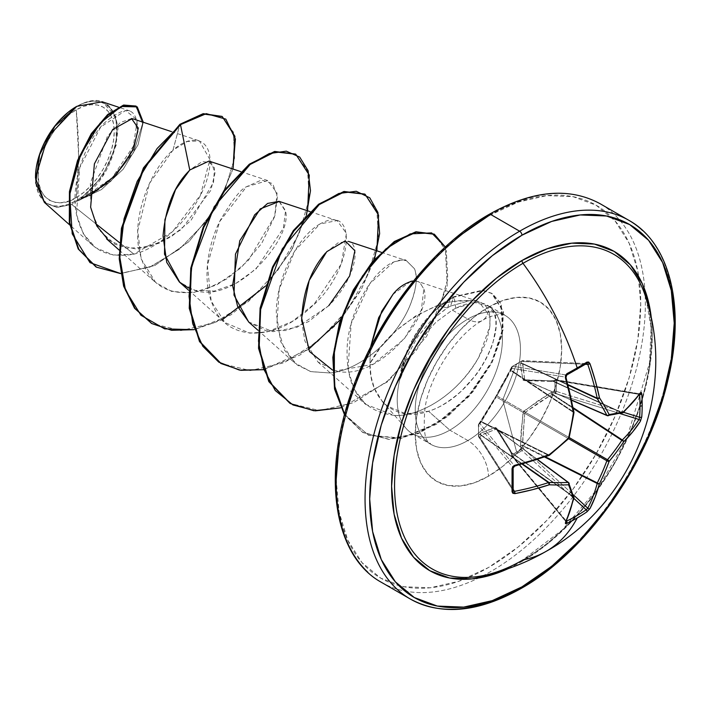 <?xml version="1.0" encoding="UTF-8"?>
<svg xmlns="http://www.w3.org/2000/svg" width="710" height="710" viewBox="0 0 710 710"><rect width="100%" height="100%" fill="white"/><g stroke="black" fill="none" stroke-linecap="round" stroke-linejoin="round"><path stroke-width="0.53" stroke-dasharray="3.55 2.66" d="M511.928 456.166L511.981 454.924L512.638 456.06L511.928 456.166L510.818 450.894L496.13 427.571L491.276 428.698L480.457 433.357L478.504 436.357L478.54 424.589A1.642 1.012 1.6 0 0 478.38 424.997L478.771 423.985L478.504 425.37L479.924 423.657L478.54 424.589L496.13 396.127L500.443 387.376L510.818 369.546A1.642 0.808 31.6 0 0 510.561 369.75A1.642 0.808 31.6 0 0 510.792 370.647L573.263 412.253L510.792 370.647L511.165 370.274L573.6 411.862L511.165 370.274L511.866 368.33L565.692 377.152L566.429 375.031A216.798 67.734 -16.6 0 0 576.6 369.36A216.798 67.734 -16.6 0 0 586.185 363.627A216.798 67.734 163.4 0 1 576.6 369.36A216.798 67.734 163.4 0 1 566.429 375.031L512.673 366.227L522.125 360.769L587.099 363.582L587.773 364.399M522.125 450.593L521.53 449.412L522.125 450.593L512.673 456.051L566.403 521.175L512.673 456.051A1.642 0.586 -39.5 0 1 512.638 456.06A1.642 0.586 140.5 0 0 512.673 456.051A1.642 0.976 56.2 0 1 511.981 454.924A1.642 0.541 -13.5 0 0 511.528 455.447A1.642 0.541 -13.5 0 0 511.866 455.678L511.165 452.767L573.6 497.098A216.976 113.875 64.2 0 1 565.692 520.927L511.866 455.678A1.642 0.586 140.5 0 0 511.857 456.113A1.642 0.586 140.5 0 0 512.638 456.06A1.642 0.994 58.7 0 1 511.981 454.924A1.642 0.976 -123.8 0 0 512.673 456.051L522.125 450.593L523.625 448.889L573.147 494.657L523.625 448.889L522.161 450.566A1.642 0.896 61.2 0 1 521.53 449.412L516.631 452.03L502.742 399.943L516.631 363.893L521.53 361.15L520.536 363.937L521.06 370.061L523.368 380.4L550.898 381.465L554.971 380.462L554.971 391.485L550.898 392.692L537.23 401.407L523.368 411.853L521.113 431.387L520.536 445.276L521.53 449.412A1.642 0.914 -116.3 0 0 522.125 450.593L573.866 498.411L522.125 450.593M514.475 491.355L513.428 491.178L478.504 436.322L478.504 425.405L513.01 467.553A216.798 67.743 76.6 0 1 513.01 490.361L478.504 436.322A1.642 1.154 147.4 0 0 478.504 436.357A1.642 1.154 147.4 0 0 478.647 436.845A1.642 1.154 147.4 0 0 479.924 437.236L513.179 489.323L479.924 437.236L478.504 436.357L478.504 425.405L513.01 467.553L514.475 465.858L479.924 423.657L481.265 422.077L548.493 455.35L481.265 422.077L488.373 409.155L496.272 396.934L568.115 438.407A216.186 151.585 152.3 0 1 548.928 454.995L481.398 421.562L548.928 454.995A1.642 1.038 -63.7 0 1 548.493 455.35L548.928 454.995A216.186 151.585 -27.7 0 0 568.115 438.407L496.272 396.934L508.706 374.081M573.964 412.199A1.642 0.674 -9.8 0 0 573.6 411.862A1.642 1.038 -56.3 0 1 573.511 412.421L573.511 412.421A216.186 151.585 87.7 0 1 568.737 437.324L496.902 395.852L510.792 370.647A1.642 0.808 -148.4 0 1 510.561 369.75A1.642 0.808 -148.4 0 1 510.818 369.546L495.438 397.201L478.504 425.37A1.642 1.313 140.7 0 0 478.504 425.405A1.642 1.313 -39.3 0 1 478.504 425.37A1.642 0.967 -177.3 0 1 478.38 424.97A1.642 1.012 1.6 0 0 478.504 425.405A1.642 1.012 -178.4 0 1 478.38 424.997A1.642 0.967 -177.3 0 1 478.54 424.589A1.642 1.242 40.4 0 1 479.924 423.657A1.642 1.313 140.7 0 0 478.504 425.37M484.708 575.286A181.618 104.858 120 0 0 522.986 559.924A218.618 126.22 -120 0 0 546.54 551.12M645.177 295.44A181.618 104.858 120 0 1 522.986 559.924A181.618 104.858 120 0 0 648.008 305.522M651.602 320.574A184.343 106.429 -60 0 1 521.957 561.557L547.383 543.984L571.843 521.3L594.376 494.382L614.132 464.26L630.338 432.088L642.39 399.109L649.801 366.591L652.312 335.777L651.611 320.592M396.633 588.838A218.618 126.22 120 0 0 519.64 588.199A218.618 126.22 120 0 0 658.152 408.987A218.618 126.22 120 0 0 642.639 230.564A218.618 126.22 -60 0 1 658.152 408.987A218.618 126.22 -60 0 1 519.64 588.199M76.236 197.593L78.579 155.055L76.236 109.81C56.907 119.076 36.467 155.534 38.225 175.645C36.467 197.788 56.907 210.639 76.236 197.593A53.756 31.036 120 0 0 114.248 131.758A53.756 31.036 120 0 0 76.236 109.81A437.236 252.44 60 0 1 78.579 155.055A437.236 252.44 60 0 1 76.236 197.593L68.817 201.036L61.69 202.652L55.114 202.394L49.354 200.255L44.623 196.333L41.118 190.777L38.952 183.792L38.225 175.645L38.952 166.664L41.118 157.185L44.623 147.565L49.354 138.184L55.114 129.398L61.69 121.552L68.817 114.931L76.236 109.81L83.647 106.376L90.782 104.752L97.35 105.018L103.11 107.148L107.84 111.071L111.355 116.626L113.511 123.611L114.248 131.758L113.511 140.74L111.355 150.227L107.84 159.839L103.11 169.22L97.35 178.006L90.782 185.851L83.647 192.472L76.236 197.593M44.375 202.385L56.516 207.426L71.701 204.489L95.53 223.508L71.701 204.489L76.609 201.391L71.701 204.489L56.96 207.453L44.464 202.474M76.804 106.34L76.236 106.669A57.608 33.255 120 0 1 116.964 130.187A57.608 33.255 120 0 1 76.236 200.735L84.179 195.25L91.821 188.159L98.868 179.745L105.036 170.329L110.103 160.282L113.866 149.979L116.183 139.817L116.964 130.187L116.183 121.463L113.866 113.973L110.103 108.018L105.036 103.811L98.868 101.53L91.821 101.246L84.179 102.986L76.804 106.34C81.543 103.988 111.497 85.644 118.002 128.404C114.283 178.201 83.736 196.652 79.804 199.688L102.506 176.302L116.227 145.106L116.147 116.99L102.302 101.805M35.5 177.216A57.608 33.255 120 0 0 76.236 200.735L68.284 204.418L60.643 206.157L53.605 205.873L47.428 203.593L42.36 199.386L38.597 193.431L36.281 185.94L35.5 177.216M79.804 199.688C109.943 189.046 135.725 152.872 137.678 130.746C137.252 106.598 125.91 104.228 103.669 123.629C84.978 142.923 70.503 183.153 76.289 213.426C83.611 245.971 102.826 259.549 133.933 254.153C167.737 245.767 201.817 205.146 208.296 174.349C216.195 142.843 196.528 129.335 172.974 150.156L179.905 124.303L172.974 150.156C152.526 167.498 133.533 210.719 138.343 245.731C145.124 284.248 167.143 299.034 204.4 290.088L227.448 278.568L248.429 260.384L274.921 215.698L277.477 196.351L272.613 183.615L261.529 180.012L246.477 186.748C240.672 189.144 231.877 200.451 220.1 220.641C209.69 241.001 199.546 279.5 214.651 309.152C226.969 337.774 271.389 344.909 311.051 307.119C352.71 272.489 359.704 201.658 319.944 223.987L294.73 250.967L279.27 289.147L276.829 324.585L284.524 350.207L297.375 365.091L310.962 371.667L330.079 372.981C361.665 370.096 397.032 337.01 409.723 306.134C416.442 289.085 418.004 276.607 414.427 268.708L406.298 260.57L399.526 260.197L393.642 262.017C374.418 269.685 349.986 307.59 347.243 345.522C345.229 387.775 360.849 411.055 394.077 415.359C407.886 417.622 450.841 405.499 478.904 357.059L489.927 326.245L490.051 316.314C488.143 305.3 481.362 300.082 469.709 300.667L450.601 306.063L453.601 296.789L482.525 290.257L491.764 293.345L500.577 303.33L502.707 328.845L491.648 361.878L468.538 395.985L436.703 423.542L401.363 437.99L368.694 435.265L344.51 414.738L362.499 432.248L388.361 439.091L417.764 433.26L446.998 416.3L472.514 391.308L491.373 362.411L501.713 334.206L502.893 311.015L491.577 293.239L482.356 290.239L453.601 296.789A72.074 41.615 120 0 0 450.184 298.626A72.074 41.615 120 0 0 399.659 378.971L406.422 357.538L417.294 337.312L431.289 320.237L447.14 307.936L450.601 306.063L447.797 307.554L450.184 298.626A72.074 41.615 -60 0 1 453.601 296.789L450.601 306.063L469.709 300.667L453.876 301.333C446.306 302.708 440.892 304.058 437.644 305.389L415.794 315.861L396.189 330.585L380.489 347.385L369.945 363.609L371.064 376.602L374.321 388.264L382.353 401.585L386.897 405.934L405.88 413.841L428.512 411.232L449.82 430.127A74.39 42.946 -60 0 1 402.25 422.778A74.39 42.946 -60 0 1 400.005 378.634A74.39 42.946 120 0 0 406.901 429.284A74.39 42.946 120 0 0 449.82 430.127L467.854 440.537A29.146 16.827 60 0 1 488.462 476.241A103.536 59.782 120 0 0 561.672 349.435A103.536 59.782 120 0 0 488.462 307.164A29.146 16.827 60 0 1 482.427 320.503A29.146 16.827 60 0 1 467.854 319.065A74.39 42.946 -60 0 1 509.709 318.852A74.39 42.946 -60 0 1 514.981 379.557A74.39 42.946 -60 0 1 467.854 440.537A74.39 42.946 -60 0 1 426 440.759A74.39 42.946 -60 0 1 420.719 380.045A74.39 42.946 -60 0 1 467.854 319.065L452.305 310.084L435.958 322.189L420.923 338.776L408.632 358.257L400.289 378.803L403.919 368.508L408.632 358.257L420.923 338.776L435.958 322.189L452.305 310.084L467.854 319.065A74.39 42.946 -60 0 1 509.709 318.852A74.39 42.946 -60 0 1 514.981 379.557A74.39 42.946 -60 0 1 467.854 440.537L449.82 430.127A74.39 42.946 120 0 0 497.852 366.422A74.39 42.946 120 0 0 488.977 306.232L474.741 302.558L455.829 308.193L452.305 310.084L455.829 308.193C469.993 301.386 481.043 300.729 488.977 306.232A74.39 42.946 -60 0 1 497.852 366.422A74.39 42.946 -60 0 1 449.82 430.127L428.512 411.232C438.114 408.552 449.155 401.736 461.651 390.793L475.452 375.537C478.114 372.368 481.673 366.795 486.119 358.825C489.731 351.574 492.039 346.045 493.051 342.22L495.953 327.186L495.873 320.618L494.675 314.894L488.977 306.232C511.954 322.225 477.484 396.011 428.512 411.232C396.677 422.858 369.236 400.688 369.945 363.609C382.442 339.069 405.002 319.66 437.644 305.389L447.14 307.936L437.644 305.389C448.649 301.564 459.343 299.993 469.709 300.667L478.744 301.626L490.051 316.314L489.714 327.78L487.335 337.827C487.575 338.839 484.761 345.246 478.904 357.059C460.115 391.592 421.483 417.453 394.077 415.359L365.49 404.283L354.104 389.089L347.962 369.244L351.184 323.565L369.883 283.574L393.642 262.017C402.419 259.762 406.635 259.283 406.298 260.57L414.427 268.708C417.879 277.708 416.317 290.186 409.723 306.134C397.023 337.01 361.656 370.087 330.079 372.981L310.554 371.561L294.339 362.632L280.663 341.652L276.296 313.137C276.11 277.37 298.608 235.738 319.944 223.987L337.081 220.588L346.418 233.377L341.359 263.88L314.06 304.226L292.227 321.497L267.2 331.881L249.654 333.123L225.034 322.615L211.172 301.12L207.373 265.425L219.638 221.591L246.477 186.748L267.776 180.571L277.06 193.076L274.69 216.461L261.626 243.53L240.992 267.812L216.79 284.905L192.8 292.786L171.882 291.517L155.73 282.598L141.13 258.857L137.749 230.661L149.49 183.349L172.974 150.156L187.307 141.485L199.412 140.891L209.911 159.564L200.468 195.09L172.228 231.992L133.933 254.153L119.617 242.722L133.933 254.153L113.138 255.005L95.433 247.595L83.31 233.714L76.467 214.42L79.706 167.711L100.625 127.09L125.608 110.458L137.296 120.079L133.347 146.207L112.295 177.642L80.674 199.608L77.044 201.187L101.53 189.534L123.212 169.193L138.051 144.778L143.278 122.262L138.051 144.778L123.212 169.193L101.53 189.534L76.849 201.223L107.964 182.798L130.391 155.57L138.335 130.764L132.202 118.632M488.462 215.875A215.343 124.33 120 0 0 336.194 479.614A215.343 124.33 120 0 0 488.462 567.53L518.167 546.993L546.735 520.501L573.059 489.057L596.134 453.867L615.073 416.291L629.14 377.764L637.802 339.779L640.731 303.791L637.802 271.176L629.14 243.202L615.073 220.925L596.134 205.217L573.059 196.67L546.735 195.623L518.167 202.101L488.462 215.875A215.343 124.33 120 0 1 640.731 303.791A215.343 124.33 120 0 1 488.462 567.53L458.758 581.295L430.189 587.782L403.866 586.735L380.791 578.188L361.86 562.48L347.785 540.203L339.123 512.221L336.194 479.614M490.779 571.541A218.618 126.22 -60 0 1 367.78 572.171A218.618 126.22 120 0 0 490.779 571.541A218.618 126.22 120 0 0 629.291 392.328A218.618 126.22 120 0 0 613.786 213.905A218.618 126.22 120 0 0 490.779 214.535A218.618 126.22 -60 0 1 613.786 213.905A218.618 126.22 -60 0 1 629.291 392.328A218.618 126.22 -60 0 1 490.779 571.541M108.115 239.811L126.46 248.305L148.408 247.027L170.826 237.007L190.777 220.739L213.55 182.372L214.5 167.959L208.678 161.232M188.585 288.038L193.218 289.831C234.069 305.726 292.227 239.625 285.668 211.518L279.039 201.347M248.651 321.985L273.004 331.685L297.179 327.239L328.801 305.655C356.26 278.009 360.591 245.58 349.329 241.755L348.344 241.356L338.022 242.864L325.65 252.884M301.652 321.177L304.892 341.057L317.965 361.993L335.857 370.895L372.883 364.354L404.159 339.043L421.358 310.03L423.834 288.997L419.823 282.473L417.649 281.373L478.744 301.626M417.835 281.435L413.513 280.92L417.018 281.187L419.823 282.473L423.834 288.997C433.49 313.58 378.714 382.406 335.857 370.895L332.502 370.061M410.62 281.435L392.967 294.357M370.514 347.261L369.945 363.609L370.505 347.27M131.492 118.517L120.318 122.537L107.538 135.983L90.401 183.127L90.915 208.917L99.462 230.359L115.091 244.4L135.894 248.97L159.111 243.237L181.325 229.472L210.861 190.298L215.006 173.071L211.553 162.776L202.261 161.534L189.765 170.001M233.004 169.051L216.665 207.054L188.86 241.702L154.798 265.513L120.7 273.607L154.798 265.513L188.86 241.702L216.665 207.054L233.004 169.051M221.689 116.227L233.333 132.024L234.548 158.135L224.946 189.863L205.758 221.875L179.612 248.997L150.067 267.013L121.037 273.279L96.205 267.013M135.628 105.87L142.674 123.371L133.604 152.472L110.724 181.423L80.674 199.608L110.582 181.547L133.436 152.783L142.666 123.753L135.912 106.047M95.921 266.853L120.665 273.279L149.641 267.191L179.195 249.334L205.403 222.337L224.715 190.387L234.477 158.632L233.439 132.397L221.973 116.396M467.854 440.537A74.39 42.946 -60 0 1 426 440.759A74.39 42.946 -60 0 1 420.719 380.045A74.39 42.946 -60 0 1 467.854 319.065A29.146 16.827 -120 0 0 482.427 320.503A29.146 16.827 -120 0 0 488.462 307.164A103.536 59.782 120 0 0 415.252 433.97A103.536 59.782 120 0 0 488.462 476.241A29.146 16.827 -120 0 0 467.854 440.537M458.758 236.403L430.189 262.904M347.785 405.632L339.123 443.617M488.462 307.164L502.742 300.543L516.481 297.419L529.136 297.925L540.23 302.034L549.336 309.587L556.099 320.299L560.27 333.753L561.672 349.435L560.27 366.742L556.099 384.998L549.336 403.52L540.23 421.589L529.136 438.505L516.481 453.628L502.742 466.372L488.462 476.241L474.182 482.862L460.444 485.977L447.788 485.471L436.694 481.371L427.589 473.81L420.826 463.106L416.655 449.652L415.252 433.97L416.655 416.663L420.826 398.399L427.589 379.877L436.694 361.816L447.788 344.891L460.444 329.777L474.182 317.033L488.462 307.164M328.801 305.655L308.451 321.666L286.476 330.523L265.815 330.727L248.979 322.278M279.323 201.436L285.571 210.719L283.325 228.292L255.964 269.046L235.463 283.707L214.322 291.047L195.143 290.39L179.807 282.376M307.572 210.799L292.094 249.352L265.247 286.343L230.865 314.92L194.105 329.671L222.168 319.82M265.46 286.112L290.887 251.491L306.427 215.148M376.877 250.816L361.399 289.361L334.552 326.351L300.179 354.929L263.419 369.679L308.389 349.498M340.596 319.518L361.07 289.964L374.481 259.363M340.693 407.842L388.059 381.465L426.728 336.203L447.211 286.201L445.303 247.018L447.211 286.201L426.728 336.203L388.059 381.465L340.693 407.842M344.616 414.329L368.614 435.328L401.265 438.434L436.721 424.225L468.751 396.73L492.057 362.544L503.257 329.369L501.189 303.729L492.385 293.709L483.146 290.594L454.178 297.117L482.933 290.567L492.154 293.567L503.47 311.353L502.29 334.534L491.959 362.748L473.091 391.636L447.575 416.637L418.341 433.597L388.947 439.428L363.076 432.585L344.616 414.329M295.484 154.07L307.723 170.995L309.134 199.262L298.857 234.22L277.805 270.217L248.491 301.422L214.704 322.748L180.899 330.594L151.532 323.396L180.97 330.594L214.855 322.686L248.695 301.253L278.018 269.924L299.025 233.839L309.187 198.844L307.616 170.648L295.2 153.901M364.798 194.087L377.028 211.012L378.439 239.279L368.162 274.238L347.11 310.234L317.796 341.439L284.009 362.766L250.204 370.611L220.837 363.405L250.266 370.602L284.151 362.703L318 341.27L347.323 309.942L368.33 273.856L378.492 238.871L376.921 210.666L364.505 193.919M434.103 234.096L446.333 251.02L447.744 279.287L437.475 314.255L416.415 350.243L387.101 381.456L353.314 402.783L319.509 410.62L290.142 403.413L319.571 410.62L353.456 402.712L387.305 381.279L416.628 349.959L437.644 313.864L447.797 278.879L446.226 250.683L433.81 233.927M453.601 296.789L454.178 297.117A72.074 41.615 120 0 0 400.289 378.803A72.074 41.615 -60 0 1 454.178 297.117L455.829 308.193M450.184 298.626L447.797 307.554L431.289 320.237L417.294 337.312L406.422 357.538L402.481 368.224L399.659 378.971A72.074 41.615 -60 0 1 450.184 298.626M80.674 199.608L77.044 201.187M508.449 568.541L521.957 561.557M566.757 374.986A1.642 0.861 61.7 0 1 566.429 375.031L512.673 366.227L522.125 360.769A1.642 0.879 -118.5 0 0 521.788 360.822A1.642 0.879 -118.5 0 0 521.53 361.15A1.642 1.18 -157.7 0 1 523.625 361.541A1.642 1.154 92.6 0 0 522.658 360.627A1.642 1.154 92.6 0 0 522.125 360.769L522.995 360.715L523.625 361.541L585.368 364.292L523.625 361.541L522.542 363.866L568.124 385.104L522.542 363.866L524.717 379.788L552.699 380.835L622.306 412.732L552.699 380.835L555.566 379.983L639 393.97A216.976 113.875 175.8 0 1 622.306 412.732A1.642 1.012 -65.4 0 1 621.862 412.892L551.936 380.844L621.862 412.892A216.186 56.41 -167.6 0 1 607.494 415.678L525.347 380.152L548.049 380.666M551.936 380.844L552.699 380.835A1.642 0.541 -106.5 0 0 552.327 380.658A1.642 0.541 -106.5 0 0 552.105 381.305L550.898 381.465A1.642 0.879 92.6 0 1 551.661 380.746A1.642 0.879 92.6 0 1 551.936 380.844A1.642 0.879 -87.4 0 0 551.661 380.746A1.642 0.879 -87.4 0 0 550.898 381.465L524.202 380.595A1.642 1.065 89.1 0 1 524.965 380.063A1.642 1.065 89.1 0 1 525.347 380.152L524.717 379.788L525.347 380.152A1.642 1.065 -90.9 0 0 524.965 380.063A1.642 1.065 -90.9 0 0 524.202 380.595L522.933 379.859A1.642 1.367 164.7 0 1 524.717 379.788A1.642 1.367 -15.3 0 0 522.933 379.859L520.536 363.937A1.642 1.455 176.9 0 1 522.542 363.866A1.642 1.455 -3.1 0 0 520.536 363.937L520.705 363.183A1.642 1.18 -157.8 0 1 522.791 363.564A1.642 1.18 22.2 0 0 520.705 363.183L521.53 361.15L523.625 361.541L522.791 363.564L568 384.634L522.791 363.564L524.717 379.788L607.494 415.678A1.642 0.941 -66.6 0 1 607.183 415.634M510.792 370.647L512.673 366.227A1.642 1.313 99.3 0 0 511.866 368.33L565.692 377.152A216.976 113.875 64.2 0 1 565.826 377.622M522.107 464.118L481.265 435.496L479.924 437.236A1.642 1.18 37.7 0 1 478.54 435.612A1.642 0.87 -1.5 0 0 478.38 436.002A1.642 0.87 -1.5 0 0 478.504 436.322A1.642 0.923 177.3 0 1 478.389 436.046A1.642 0.923 177.3 0 1 478.54 435.612A1.642 1.18 -142.3 0 0 479.924 437.236L481.265 435.496L522.107 464.118M481.398 435.132L522.578 463.985L481.265 435.496A1.642 1.18 37.8 0 1 479.88 433.881A1.642 1.18 -142.2 0 0 481.265 435.496L481.398 435.132A1.642 1.455 63.1 0 1 480.457 433.357A1.642 1.455 -116.9 0 0 481.398 435.132L496.272 429.053L483.324 434.165M537.31 459.539L496.272 429.053L537.31 459.539M513.428 491.178L478.638 436.836L478.38 424.97A1.642 1.012 -178.4 0 1 478.54 424.589L478.54 435.612L480.457 433.357L495.438 427.473L496.716 428.21L510.818 450.894A1.642 0.879 -32.6 0 0 510.579 451.915A1.642 0.879 -32.6 0 0 510.792 452.101L496.902 429.417L568.737 482.8A216.186 56.418 47.6 0 1 573.511 496.636L510.792 452.101L496.272 429.053A1.642 1.367 75.3 0 1 495.438 427.473A1.642 1.367 -104.7 0 0 496.272 429.053L496.902 429.417A1.642 1.065 150.9 0 1 496.636 429.133A1.642 1.065 -29.1 0 0 496.902 429.417L568.737 482.8A216.186 56.418 -132.4 0 1 573.511 496.636A1.642 1.012 -54.6 0 1 573.6 497.098L510.792 452.101L573.511 496.636A1.642 1.012 125.4 0 1 573.6 497.098A1.642 1.163 -167.3 0 1 573.946 498.065M544.659 457.045L522.791 446.058L523.625 448.889A1.642 0.595 -16.3 0 0 521.53 449.412A1.642 0.595 163.7 0 1 523.625 448.889L522.791 446.058L544.659 457.045M522.675 440.759L524.717 413.353L522.933 413.078L524.717 413.353L525.347 412.27L524.202 410.859L525.347 412.27L569.207 437.6L525.347 412.27L551.936 394.405L550.898 392.692L551.936 394.405L552.699 394.254A1.642 0.595 76.3 0 1 552.105 392.186A1.642 0.595 -103.7 0 0 552.699 394.254L573.156 407.691L552.699 394.254L555.566 393.562L554.971 391.485L556.294 391.405A1.642 0.914 -3.7 0 0 554.971 391.485A1.642 0.595 -103.7 0 0 555.566 393.562L556.294 391.405L556.294 380.498L554.971 380.462L555.566 379.983A1.642 0.541 -106.5 0 0 555.202 379.806A1.642 0.541 -106.5 0 0 554.971 380.462A1.642 0.976 -176.2 0 1 556.294 380.498A1.642 0.586 99.5 0 0 555.948 379.752A1.642 0.586 99.5 0 0 555.566 379.983L639.559 394.467L556.294 380.498L556.294 391.405L555.566 393.562L619.972 413.557L555.566 393.562L551.936 394.405L573.289 408.427L551.936 394.405L538.34 402.987L525.347 412.27L524.717 413.353L568.577 438.682L524.717 413.353L522.542 445.321L545.36 456.796L522.542 445.321L522.791 446.058A1.642 0.595 -16.3 0 0 520.705 446.572A1.642 0.595 163.7 0 1 522.791 446.058L522.542 445.321L520.536 445.276L522.933 413.078L524.202 410.859L550.898 392.692L554.971 391.485L554.971 380.462L552.105 381.305A1.642 0.541 73.5 0 1 552.327 380.658A1.642 0.541 73.5 0 1 552.699 380.835L555.566 379.983L639.39 393.775L639.603 394.467L639.39 393.775M556.294 391.405L623.575 412.306L556.294 391.405M512.673 366.227L511.981 366.662A1.642 1.012 58.4 0 1 512.265 366.325A1.642 1.012 58.4 0 1 512.673 366.227L511.981 366.662L511.866 368.33A1.642 1.242 -160.4 0 1 511.981 366.662L511.28 368.614A1.642 1.242 19.6 0 0 511.165 370.274A1.642 1.242 -160.4 0 1 511.28 368.614L511.981 366.662L516.631 363.893L502.742 399.943L516.631 452.03L511.981 454.924L521.53 449.412L520.536 445.276L522.542 445.321M639.603 417.285L639.39 418.447M586.185 363.627L522.64 360.627L511.573 367.168L522.125 360.769L587.099 363.582M513.135 467.881A1.642 0.861 -1.7 0 0 513.01 467.553L514.475 465.858L479.924 423.657L481.265 422.077A1.642 1.242 -139.6 0 0 479.88 423.009A1.642 1.242 40.4 0 1 481.265 422.077L481.398 421.562A1.642 0.808 -151.6 0 0 480.501 421.811A1.642 0.808 -151.6 0 0 480.457 422.139A1.642 0.808 28.4 0 1 480.501 421.811A1.642 0.808 28.4 0 1 481.398 421.562L496.272 396.934A1.642 0.674 -143.9 0 0 495.5 396.996A1.642 0.674 -143.9 0 0 495.438 397.201A1.642 0.674 36.1 0 1 495.5 396.996A1.642 0.674 36.1 0 1 496.272 396.934L496.902 395.852A1.642 0.674 -156.1 0 1 496.565 395.142A1.642 0.674 -156.1 0 1 496.716 394.991A1.642 0.674 23.9 0 0 496.565 395.142A1.642 0.674 23.9 0 0 496.902 395.852L568.737 437.324A1.642 1.065 -60 0 1 568.115 438.407L568.737 437.324A216.186 151.585 -92.3 0 0 573.511 412.421L573.6 411.862A216.976 113.875 -115.8 0 0 565.692 377.152L566.429 375.031M565.728 521.371L566.429 521.202L565.728 521.371L511.866 455.678L510.792 452.101A1.642 0.879 147.4 0 1 510.579 451.915A1.642 0.879 147.4 0 1 510.818 450.894L511.28 452.013A1.642 0.541 -13.5 0 0 510.827 452.536A1.642 0.541 -13.5 0 0 511.165 452.767A1.642 0.541 166.5 0 1 510.827 452.536A1.642 0.541 166.5 0 1 511.28 452.013L511.981 454.924M587.099 509.034L586.185 509.798M521.53 361.15L522.995 360.715M478.913 437.103L478.504 436.357M496.716 428.21A1.642 1.065 -29.1 0 0 496.636 429.133A1.642 1.065 150.9 0 1 496.716 428.21M554.971 380.462L556.036 379.797M607.494 415.678A216.186 56.41 12.4 0 0 621.862 412.892A1.642 1.402 -104.1 0 0 622.626 412.927M621.862 412.892A1.642 1.012 114.6 0 0 622.306 412.732A1.642 1.163 -132.7 0 0 623.06 412.714M623.318 412.545A1.642 1.163 47.3 0 1 622.306 412.732A216.976 113.875 -4.2 0 0 639 393.97A1.642 1.278 -144.7 0 0 640.225 393.535A1.642 1.278 35.3 0 1 639 393.97L639.603 394.467M573.6 411.862L573.369 412.847L573.964 412.705M569.163 437.759L568.737 437.324L568.115 438.407L568.701 438.567M549.407 455.243L549.229 454.657L548.493 455.35A1.642 0.674 -110.2 0 0 548.963 455.5M514.475 465.858A216.976 113.875 -4.2 0 0 548.493 455.35M513.01 490.361A1.642 1.021 -178.2 0 1 513.135 490.779A1.642 1.021 1.8 0 0 513.01 490.361A216.798 67.743 -103.4 0 0 513.01 467.553A1.642 0.861 178.3 0 1 513.135 467.863M566.429 521.202L565.692 520.927A1.642 1.278 -155.3 0 1 565.932 522.214A1.642 1.278 24.7 0 0 565.692 520.927A216.976 113.875 -115.8 0 0 573.6 497.098A1.642 1.163 12.7 0 1 573.955 497.754M573.928 497.275A1.642 1.402 -15.9 0 0 573.511 496.636M537.505 459.476L496.592 429.071L510.579 451.915L511.857 456.113L565.657 521.326M486.039 574.985C497.879 572.26 510.082 567.281 522.64 560.057L562.293 529.9L598.273 487.947L626.717 438.673L649.543 362.908L651.106 328.082L645.985 297.952M412.625 433.81L430.659 444.22C430.278 441.185 421.793 446.466 424.97 408.507C429.381 375.421 457.959 333.309 482.427 320.503C489.483 315.346 504.49 312.941 505.05 315.382L487.344 305.158M382.353 401.585L406.253 428.574M171.403 131.59L199.306 140.837M119.209 250.106L155.73 282.598M240.708 171.598L267.776 180.571M188.514 290.124L225.034 322.615M310.022 211.615L337.081 220.588M257.819 330.132L294.339 362.632M381.27 252.272L406.386 260.597M317.965 361.993L365.49 404.283M92.522 245.234L69.686 224.919M129.992 110.982L118.428 107.148M362.499 432.248L363.076 432.585M491.577 293.239L492.154 293.567M571.683 400.28L524.938 380.072L551.67 380.746L555.939 379.752L639.319 393.739M478.771 423.985L496.574 395.142L511.573 367.168"/><path stroke-width="1.06" d="M571.683 400.28L607.183 415.634A1.642 0.941 -66.6 0 1 606.864 415.314L571.639 400.076L606.864 415.314A1.642 0.941 113.4 0 0 607.183 415.634L607.183 415.634A1.642 0.941 113.4 0 0 607.494 415.678A1.642 1.305 -98.3 0 0 609.127 414.525A217.828 78.766 -140.8 0 0 599.471 397.777A218.618 136.737 -124.5 0 0 589.983 363.689L586.868 362.135L588.661 362.038L589.983 363.689L595.326 380.808L599.471 397.777A217.828 78.766 39.2 0 1 609.127 414.525A217.828 56.844 12.4 0 0 623.602 411.711L632.761 402.419L640.42 392.816L641.29 392.426L641.76 393.837A218.431 164.773 35.7 0 1 642.186 405.428A218.431 164.773 35.7 0 1 641.76 416.814A218.431 164.773 -144.3 0 0 642.186 405.428A1.642 0.95 180 0 1 640.012 405.978A216.798 163.54 35.7 0 1 639.603 417.285A1.642 0.976 4.3 0 0 641.76 416.814L640.42 421.19L632.761 431.786L623.602 441.86A217.828 174.651 159.6 0 1 609.127 461.367A217.828 174.651 80.4 0 1 599.471 483.661L595.326 496.627L589.983 508.555L586.868 511.901A218.431 164.773 -155.7 0 1 577.212 517.963A218.618 126.22 60 0 1 546.54 551.12A218.618 126.22 -120 0 0 577.212 517.963A218.431 164.773 -155.7 0 1 566.962 523.394L565.506 523.696L565.409 522.746L569.89 511.306L573.369 498.731A217.828 56.844 -132.4 0 0 568.559 484.788A217.828 78.766 -159.2 0 1 549.229 484.797L532.465 489.696L514.963 493.619L512.877 493.299L512.061 491.702L512.061 468.715L512.868 466.568L514.963 465.245L532.465 460.328L549.229 454.657A217.828 152.73 -27.7 0 0 568.559 437.946A217.828 152.73 -92.3 0 0 573.369 412.847L569.89 395.488L565.409 377.88L565.506 375.404L566.962 373.629A218.431 68.249 -16.6 0 0 577.212 367.913A218.431 68.249 -16.6 0 0 586.868 362.135A1.642 1.021 58.2 0 1 586.62 363.52A1.642 1.021 58.2 0 1 586.185 363.627A1.642 1.021 -121.8 0 0 586.62 363.52A1.642 1.021 -121.8 0 0 586.868 362.135A218.431 68.249 163.4 0 1 577.212 367.913A1.642 0.95 60 0 1 576.99 369.28A1.642 0.95 60 0 1 576.6 369.36A1.642 0.95 -120 0 0 576.99 369.28A1.642 0.95 -120 0 0 577.212 367.913A218.618 126.22 -120 0 0 522.986 263.339A181.618 104.858 120 0 0 396.029 462.574A181.618 104.858 120 0 0 484.708 575.286M648.008 305.522A181.618 104.858 120 0 0 522.986 263.339A3.275 1.89 60 0 1 521.957 260.517A184.343 106.429 -60 0 1 651.602 320.574M521.957 586.859A215.343 124.33 -60 0 1 369.688 498.953A215.343 124.33 -60 0 1 521.957 235.214A3.275 1.89 -120 0 0 519.64 231.203A218.618 126.22 120 0 0 381.128 410.415A218.618 126.22 120 0 0 396.633 588.838A218.618 126.22 -60 0 1 381.128 410.415A218.618 126.22 -60 0 1 519.64 231.203L490.779 214.535A3.275 1.89 -120 0 0 489.146 214.376A3.275 1.89 60 0 1 490.779 214.535A218.618 126.22 120 0 0 352.267 393.748A218.618 126.22 120 0 0 367.78 572.171A218.618 126.22 -60 0 1 352.267 393.748A218.618 126.22 -60 0 1 490.779 214.535L519.64 231.203A218.618 126.22 -60 0 1 642.639 230.564A218.618 126.22 120 0 0 519.64 231.203A3.275 1.89 60 0 1 521.957 235.214A215.343 124.33 -60 0 1 674.225 323.13A215.343 124.33 -60 0 1 521.957 586.859A3.275 1.89 60 0 1 521.282 588.368A3.275 1.89 -120 0 0 521.957 586.859L492.252 600.633L463.683 607.121L437.36 606.074L414.285 597.527L395.355 581.818L381.279 559.542L372.617 531.559L369.688 498.953L372.617 462.955L381.279 424.97L395.355 386.453L414.285 348.876L437.36 313.687L463.683 282.243L492.252 255.742L521.957 235.214L551.661 221.44L580.23 214.952L606.553 216.009L629.628 224.546L648.558 240.264L662.634 262.531L671.296 290.514L674.225 323.13L671.296 359.118L662.634 397.103L648.558 435.629L629.628 473.206L606.553 508.387L580.23 539.84L551.661 566.332L521.957 586.859M44.464 202.474L35.5 177.935L47.605 137.172L76.804 106.34L54.892 126.265L39.645 154.682L35.74 182.931L44.375 202.385L69.686 224.919M76.236 106.669A57.608 33.255 120 0 0 35.5 177.216L36.281 167.595L38.597 157.434L42.36 147.121L47.428 137.074L53.605 127.658L60.643 119.245L68.284 112.162L76.236 106.669M458.758 236.403L488.462 215.875A3.275 1.89 60 0 1 489.146 214.376C430.837 247.293 374.374 321.106 350.03 396.269C321.95 478.575 334.8 556.791 381.474 582.369L410.327 599.027C441.576 615.925 478.558 612.366 521.282 588.368A3.275 1.89 60 0 1 519.64 588.199A218.618 126.22 -60 0 1 396.633 588.838M132.202 118.632L112.739 129.442L94.394 163.841L90.632 207.213L96.755 225.913L108.115 239.811M208.678 161.232L189.765 170.001C188.665 172.184 167.099 187.981 163.052 235.96L166.735 262.372L179.346 281.968L188.585 288.038M310.022 211.615L279.039 201.347L267.608 203.433L254.659 214.819L235.471 254.118L233.989 295.076L248.651 321.985L257.819 330.132M325.65 252.884C310.447 270.297 302.451 293.061 301.652 321.177M370.505 347.27L378.705 317.583L392.967 294.357C398.115 287.727 404.647 283.281 412.563 281.027L410.62 281.435M392.967 294.357L381.731 311.246L370.514 347.261M119.617 242.722L95.53 223.508L119.617 242.722M118.428 107.148L102.302 101.805L76.804 106.34M89.709 195.667L116.191 174.802L133.507 149.357L138.281 128.084L131.492 118.517M179.807 282.376L164.516 254.242L164.906 219.701L175.53 189.676L189.765 170.001L180.482 124.64L206.282 113.653L225.833 119.129L235.383 139.045L233.004 169.051L234.895 136.249L222.265 116.564L203.655 114.044L180.482 124.64L179.905 124.303L203.078 113.715L222.265 116.564M120.7 273.607L89.975 262.62L72.225 233.856L69.678 194.726L80.603 154.807L100.03 123.247L121.162 106.5L137.252 106.882L143.278 122.262L136.205 106.207L123.93 105.497L108.115 115.02L91.741 134.243L78.038 161.072L70.015 192.082L69.9 223.011L78.819 249.37L96.489 267.182L120.7 273.607M96.205 267.013L78.242 249.032L69.323 222.674L69.438 191.753L77.461 160.744L91.164 133.906L107.538 114.683L123.354 105.169L136.205 106.207M135.912 106.047L123.726 105.053L107.911 114.363L91.448 133.471L77.63 160.3L69.482 191.407L69.296 222.461L78.198 248.953L95.921 266.853M221.973 116.396L203.282 113.671L179.905 124.303L143.455 167.888L121.49 228.132L119.227 258.6L123.593 285.988L134.483 308.113L151.532 323.396L134.66 308.362L123.673 286.272L119.236 258.875L121.445 228.363L143.402 167.995L179.905 124.303L180.482 124.64L157.061 148.585L137.207 181.334L124.019 218.911L119.75 256.745L125.457 290.204L140.926 315.231L164.667 328.881L194.105 329.671L171.563 330.292L151.816 323.565L135.06 308.451L124.17 286.325L119.804 258.928L122.067 228.469L144.032 168.226L180.482 124.64L189.765 170.001M430.189 262.904L403.866 294.348L380.791 329.538L361.86 367.114L347.785 405.632M339.123 443.617L336.194 479.614M332.502 370.061L309.524 351.565L301.626 317.982L309.187 280.468L326.777 251.659L345.184 240.903L354.876 250.745L349.622 275.995L328.801 305.655M248.979 322.278L237.628 306.445L232.596 285.642L239.758 240.77L260.233 208.9L279.323 201.436M222.168 319.82L265.46 286.112M306.427 215.148L310.492 190.644L308.096 170.684L299.709 157.088L286.308 151.159L269.285 153.555L250.346 164.223L214.171 206.805L191.806 266.09L189.046 296.336L192.729 323.787L202.829 346.294L218.751 362.118L239.439 370.087L263.419 369.679L240.867 370.309L221.121 363.573L200.034 341.785L189.819 308.53L191.372 268.478L203.797 227.351L224.537 191.025L249.787 164.649L275.036 151.869L295.777 154.239L309.285 175.157L307.572 210.799M308.389 349.498L340.596 319.518M374.481 259.363L379.637 233.643L377.924 212.441L369.786 197.824L356.242 191.256L338.803 193.493L319.305 204.507L282.269 248.917L260.366 310.332L258.511 341.182L263.525 368.676L275.258 390.527L292.955 404.948L315.329 410.841L340.693 407.842L313.811 410.735L290.425 403.582L269.339 381.802L259.123 348.539L260.677 308.486L273.101 267.359L293.851 231.034L319.092 204.666L344.341 191.877L365.082 194.256L378.59 215.174L376.877 250.816M445.303 247.018L431.618 232.898L410.238 233.874L385.796 248.979L362.544 275.924L344.377 310.891L334.374 349L334.339 385.068L344.616 414.329L334.942 388.53L333.505 356.917L340.232 322.802L354.095 289.893L373.176 261.857L394.92 241.853L416.38 232.179L434.387 234.264L445.303 247.018M295.777 154.239L274.459 151.532L249.21 164.321L223.961 190.688L203.22 227.014L190.795 268.149L189.242 308.193L199.457 341.457L220.837 363.405L199.581 341.67L189.259 308.353L190.786 268.176L203.264 226.907L224.112 190.484L249.467 164.125L274.77 151.47L295.484 154.07M365.082 194.256L343.764 191.549L318.515 204.329L293.274 230.697L272.525 267.022L260.1 308.158L258.546 348.211L268.762 381.465L289.849 403.253L268.886 381.687L258.564 348.361L260.1 308.184L272.578 266.916L293.425 230.502L318.772 204.134L344.084 191.478L364.798 194.087M434.387 234.264L415.714 231.859L394.156 241.648L372.333 261.839L353.225 290.097L339.433 323.192L332.857 357.432L334.543 389.071L344.51 414.738L334.525 389L332.875 357.272L339.504 322.943L353.385 289.795L372.581 261.546L394.476 241.427L416.06 231.788L434.103 234.096M651.611 320.592L649.801 307.865L642.39 283.911L630.338 264.839L614.132 251.393L594.376 244.071L571.843 243.175L547.383 248.731L521.957 260.517L496.53 278.098L472.07 300.774L449.536 327.7L429.781 357.822L413.575 389.994L401.523 422.965L394.112 455.483L391.601 486.297L394.112 514.217L401.523 538.171L413.575 557.235L429.781 570.689L449.536 578.002L472.07 578.898L496.53 573.352L508.449 568.541A184.343 106.429 -60 0 1 391.778 478.38A184.343 106.429 -60 0 1 521.957 260.517A3.275 1.89 -120 0 0 522.986 263.339A181.618 104.858 120 0 0 397.147 454.64A181.618 104.858 120 0 0 472.674 577.123A181.618 104.858 120 0 0 522.986 559.924A218.618 126.22 60 0 0 546.54 551.12M645.177 295.44A181.618 104.858 120 0 0 522.986 263.339A218.618 126.22 60 0 1 577.212 367.913A218.431 68.249 163.4 0 1 566.962 373.629A1.642 0.861 61.7 0 1 566.775 374.978A1.642 0.861 61.7 0 1 566.757 374.986A1.642 0.861 -118.3 0 0 566.962 373.629L565.409 377.88A1.642 0.453 -15.7 0 0 566.021 377.321A1.642 0.453 164.3 0 1 565.409 377.88A218.618 114.736 64.2 0 1 573.369 412.847A1.642 0.674 -9.8 0 0 573.964 412.199L573.369 412.847A217.828 152.73 87.7 0 1 568.559 437.946L569.163 437.759L568.701 438.567L568.559 437.946L568.115 438.407M606.864 415.314A216.186 78.171 -140.8 0 0 597.288 398.692L568.124 385.104L597.288 398.692A1.642 0.879 -65 0 1 597.199 398.239A216.976 135.716 -124.5 0 0 587.773 364.399L585.368 364.292L587.773 364.399A216.976 135.716 55.5 0 1 597.199 398.239L568 384.634L597.288 398.692A216.186 78.171 39.2 0 1 606.864 415.314A1.642 1.171 -27.6 0 0 609.127 414.525A1.642 1.171 152.4 0 1 606.864 415.314M565.826 377.622A216.976 113.875 64.2 0 1 573.6 411.862L573.369 412.847M568.737 437.324L568.559 437.946A217.828 152.73 152.3 0 1 549.229 454.657L548.493 455.35A216.976 113.875 175.8 0 1 514.475 465.858A1.642 0.453 -104.3 0 0 514.785 466.062A1.642 0.453 75.7 0 1 514.475 465.858M549.229 454.657L548.954 455.5A1.642 0.674 -110.2 0 0 549.229 454.657L548.928 454.995L549.229 454.657A218.618 114.736 175.8 0 1 514.963 465.245L512.061 468.715A218.431 68.249 76.6 0 1 512.061 491.702L514.963 493.619A1.642 0.515 -100.9 0 0 514.475 491.355L513.179 489.323L514.475 491.355A216.976 135.716 4.5 0 0 548.493 482.596L522.107 464.118L548.493 482.596A1.642 0.879 -55 0 1 548.928 482.445A216.186 78.171 20.8 0 0 568.115 482.436L537.31 459.539L568.115 482.436A1.642 0.941 -53.4 0 1 568.55 482.551A1.642 0.941 -53.4 0 1 568.737 482.8A1.642 1.305 158.3 0 1 568.559 484.788A217.828 56.844 47.6 0 1 573.369 498.731A218.618 114.736 64.2 0 1 565.409 522.746L566.962 523.394A218.431 164.773 24.3 0 0 577.212 517.963A218.431 164.773 24.3 0 0 586.868 511.901L589.983 508.555A218.618 136.737 -124.5 0 0 599.471 483.661A217.828 174.651 -99.6 0 0 609.127 461.367A217.828 174.651 -20.4 0 0 623.602 441.86A218.618 136.737 4.5 0 0 640.42 421.19L641.76 416.814A1.642 0.976 -175.7 0 1 639.603 417.285A216.798 163.54 -144.3 0 0 640.012 405.978A216.798 163.54 -144.3 0 0 639.603 394.467L639.603 394.467A1.642 0.914 -4.1 0 0 641.76 393.837L640.42 392.816A218.618 114.736 175.8 0 1 623.602 411.711A217.828 56.844 -167.6 0 1 609.127 414.525A1.642 1.305 81.7 0 1 607.494 415.678M522.578 463.985L548.928 482.445L522.578 463.985M565.692 520.927L566.429 521.202A1.642 0.914 64.1 0 1 566.962 523.394A1.642 0.914 -115.9 0 0 566.429 521.202L566.429 521.202A216.798 163.54 24.3 0 0 586.185 509.798L573.866 498.411L586.185 509.798A1.642 0.976 55.7 0 1 586.868 511.901A1.642 0.976 -124.3 0 0 586.185 509.798A216.798 163.54 -155.7 0 1 566.429 521.202L565.728 521.371M586.185 509.798L587.773 508.183A1.642 1.216 27.6 0 0 589.983 508.555A1.642 1.216 -152.4 0 1 587.773 508.183L573.147 494.657L587.773 508.183A216.976 135.716 -124.5 0 0 597.199 483.474L544.659 457.045L597.199 483.474A1.642 0.843 -63.3 0 1 597.288 482.915A216.186 173.338 -99.6 0 0 606.864 460.781L568.577 438.682L606.864 460.781A1.642 0.817 -60 0 1 607.494 459.698A216.186 173.338 -20.4 0 0 621.862 440.333L573.289 408.427L621.862 440.333A1.642 0.843 -56.7 0 1 622.306 439.978A216.976 135.716 4.5 0 0 639 419.468L619.972 413.557L639 419.468A1.642 1.216 32.4 0 1 640.42 421.19A1.642 1.216 -147.6 0 0 639 419.468A216.976 135.716 -175.5 0 1 622.306 439.978L573.156 407.691L622.306 439.978A1.642 1.127 45.3 0 1 623.602 441.86A1.642 1.127 -134.7 0 0 622.306 439.978A1.642 0.843 123.3 0 0 621.862 440.333A1.642 0.666 33.3 0 1 623.602 441.86A1.642 0.666 -146.7 0 0 621.862 440.333A216.186 173.338 159.6 0 1 607.494 459.698L569.207 437.6L607.494 459.698A1.642 0.568 39.8 0 1 609.127 461.367A1.642 0.568 -140.2 0 0 607.494 459.698A1.642 0.817 120 0 0 606.864 460.781A1.642 0.568 20.2 0 0 609.127 461.367A1.642 0.568 -159.8 0 1 606.864 460.781A216.186 173.338 80.4 0 1 597.288 482.915L545.36 456.796L597.288 482.915A1.642 0.666 26.7 0 0 599.471 483.661A1.642 0.666 -153.3 0 1 597.288 482.915A1.642 0.843 116.7 0 0 597.199 483.474A1.642 1.127 14.7 0 0 599.471 483.661A1.642 1.127 -165.3 0 1 597.199 483.474A216.976 135.716 55.5 0 1 587.773 508.183L587.099 509.034M639.39 418.447L639.603 417.285L623.575 412.306L639.595 417.302M639.39 393.775L639.603 394.467A216.798 163.54 35.7 0 1 640.012 405.978A1.642 0.95 0 0 0 642.186 405.428A218.431 164.773 -144.3 0 0 641.76 393.837A1.642 0.914 175.9 0 1 639.603 394.467L639 393.97M587.099 363.582L587.773 364.399A1.642 0.515 -19.1 0 0 589.983 363.689A1.642 0.515 160.9 0 1 587.773 364.399L586.185 363.627M513.01 490.361L514.475 491.355A1.642 0.515 79.1 0 1 514.963 493.619A218.618 136.737 4.5 0 0 549.229 484.797A1.642 0.71 -108.2 0 0 548.493 482.596A216.976 135.716 -175.5 0 1 514.475 491.355L513.428 491.178M622.626 412.927A1.642 1.402 -104.1 0 0 623.602 411.711A1.642 1.402 75.9 0 1 621.862 412.892M599.471 397.777A1.642 1.047 147.8 0 1 597.288 398.692L599.471 397.777L597.199 398.239A1.642 0.71 -11.8 0 0 599.471 397.777M623.06 412.714A1.642 1.163 -132.7 0 0 623.309 412.554A1.642 1.163 -132.7 0 0 623.602 411.711A1.642 1.163 47.3 0 1 623.318 412.545L640.234 393.526A1.642 1.278 -144.7 0 0 640.42 392.816A1.642 1.278 35.3 0 1 640.225 393.535L639.319 393.739M566.429 375.031A1.642 0.861 -118.3 0 0 566.775 374.978L566.021 377.312L573.964 412.19M514.963 465.245A1.642 0.453 75.7 0 1 514.785 466.062A1.642 0.453 -104.3 0 0 514.963 465.245M512.061 468.715A1.642 0.861 -1.7 0 0 513.135 467.881A1.642 0.861 178.3 0 1 512.061 468.715M513.135 467.863A1.642 0.861 178.3 0 1 513.135 467.881L514.785 466.062L548.954 455.5M512.061 491.702A1.642 1.021 1.8 0 0 513.135 490.796A1.642 1.021 -178.2 0 1 513.135 490.796A1.642 1.021 -178.2 0 1 512.061 491.702M565.657 521.326L565.932 522.223A1.642 1.278 -155.3 0 1 565.409 522.746A1.642 1.278 24.7 0 0 565.932 522.214L573.946 498.065A1.642 1.163 -167.3 0 1 573.369 498.731A1.642 1.163 12.7 0 0 573.946 498.056A1.642 1.163 12.7 0 0 573.955 497.754M573.511 496.636A1.642 1.402 164.1 0 1 573.369 498.731A1.642 1.402 -15.9 0 0 573.928 497.275M548.928 482.445L548.493 482.596L549.229 484.797L548.928 482.445A1.642 1.047 92.2 0 1 549.229 484.797A217.828 78.766 20.8 0 0 568.559 484.788A1.642 1.171 -92.4 0 0 568.115 482.436A216.186 78.171 -159.2 0 1 548.928 482.445M568.559 484.788A1.642 1.305 -21.7 0 0 568.737 482.8A1.642 0.941 126.6 0 0 568.55 482.551A1.642 0.941 126.6 0 0 568.115 482.436A1.642 1.171 87.6 0 1 568.559 484.788M566.766 374.986L586.726 363.484M486.039 574.985C507.251 570.086 527.317 562.187 546.247 551.288C632.983 503.452 676.728 391.423 645.985 297.952M35.5 177.935L35.5 177.216M489.146 214.376C531.861 190.369 568.843 186.819 600.092 203.708L628.945 220.375C670.364 243.379 685.736 307.758 667.853 380.32C648.86 463.453 586.593 551.768 521.282 588.368M132.814 118.792L171.403 131.59M106.535 238.835L119.209 250.106M208.962 161.072L240.708 171.598M179.346 281.968L188.514 290.124M348.344 241.356L381.27 252.272M96.489 267.182L95.912 266.845M151.239 323.227L151.816 323.565M220.544 363.236L221.121 363.573M289.849 403.253L290.425 403.582M573.946 498.065L568.55 482.551L537.505 459.476M607.183 415.634L623.318 412.545M573.964 412.705L569.163 437.75M568.701 438.567L549.407 455.243M513.135 467.872L513.161 490.903"/></g></svg>
